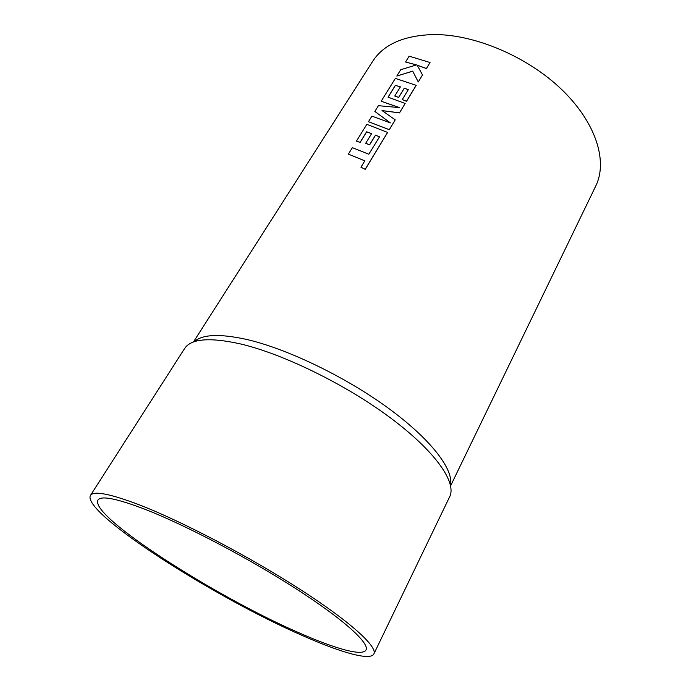 <?xml version="1.0" encoding="UTF-8"?>
<svg xmlns="http://www.w3.org/2000/svg" width="691" height="691" viewBox="0 0 691 691"><rect width="100%" height="100%" fill="white"/><g stroke="black" fill="none" stroke-linecap="round" stroke-linejoin="round"><path stroke-width="1.04" d="M145.594 509.517C116.831 498.487 100.946 495.352 97.932 500.103C89.459 516.229 215.583 596.73 299.022 632.801C334.936 648.668 362.715 656.64 366.014 649.929C369.659 643.304 344.239 619.853 296.603 589.129C249.08 558.466 185.905 525.29 145.594 509.517M450.463 485.047C453.814 469.457 430.804 439.053 387.565 407.621C344.403 376.232 286.247 348.419 246.005 339.298C219.393 333.546 202.1 334.375 194.119 341.777M373.883 653.919L449.781 496.518C456.682 482.283 435.313 451.258 390.225 417.701C345.267 384.196 282.455 353.602 239.717 343.747C209.494 337.191 191.157 338.728 184.704 348.368L90.409 495.49C81.719 512.791 214.521 597.456 302.494 635.582C340.603 652.459 370.367 661.088 373.883 653.919C377.735 646.914 350.916 622.116 300.317 589.492C249.84 556.929 182.7 521.731 140.213 505.19C110.154 493.728 93.553 490.489 90.409 495.49M450.618 485.79L595.772 185.991C607.864 161.564 596.333 122.998 561.964 89.787C527.674 56.593 474.389 34.075 433.309 34.55C403.794 35.483 383.591 44.405 372.691 61.318L193.402 342.036M417.148 65.187L426.416 68.556L430.027 62.518L409.158 56.17L405.539 62L416.492 64.902L400.745 69.722L396.815 76.062L412.674 71.121L418.254 81.918L422.503 74.904L417.122 65.135L426.39 68.504L430.027 62.518M396.815 76.062L412.7 71.173L418.271 81.97L422.503 74.904M402.283 99.539L406.515 101.344L416.224 85.347L395.364 78.403L381.182 101.257L399.562 107.632L378.426 105.688L374.85 111.458L390.389 122.894L371.939 116.14L368.493 121.702L389.266 129.658L395.226 119.845L382.037 110.577L399.484 112.832L405.168 103.469L388.048 97.163L395.356 85.338L400.409 86.841L394.751 96.04L398.629 97.396L404.287 88.163L408.286 89.683L402.283 99.539L406.489 101.283L416.198 85.295M394.751 96.04L398.655 97.457L404.313 88.215L408.269 89.718M382.123 110.629L399.502 112.892L405.168 103.469M368.493 121.702L389.292 129.709L395.226 119.845M360.944 167.196L365.228 169.355L387.642 132.43L366.852 124.345L356.435 141.128L360.123 142.337L366.636 131.8L371.654 133.596L365.712 143.262L369.573 144.834L375.524 135.125L379.514 136.861L368.839 154.24L352.375 147.675L348.376 154.119L364.822 160.822L360.944 167.196L365.202 169.304L387.616 132.37M348.376 154.119L364.805 160.856M405.539 62L416.405 64.919M365.712 143.262L369.607 144.885L375.55 135.177L379.497 136.896M356.435 141.128L360.158 142.398L366.671 131.86L371.628 133.631M374.85 111.458L390.294 122.851M381.182 101.257L399.381 107.606M388.109 97.181L395.39 85.39L400.383 86.885"/></g></svg>
